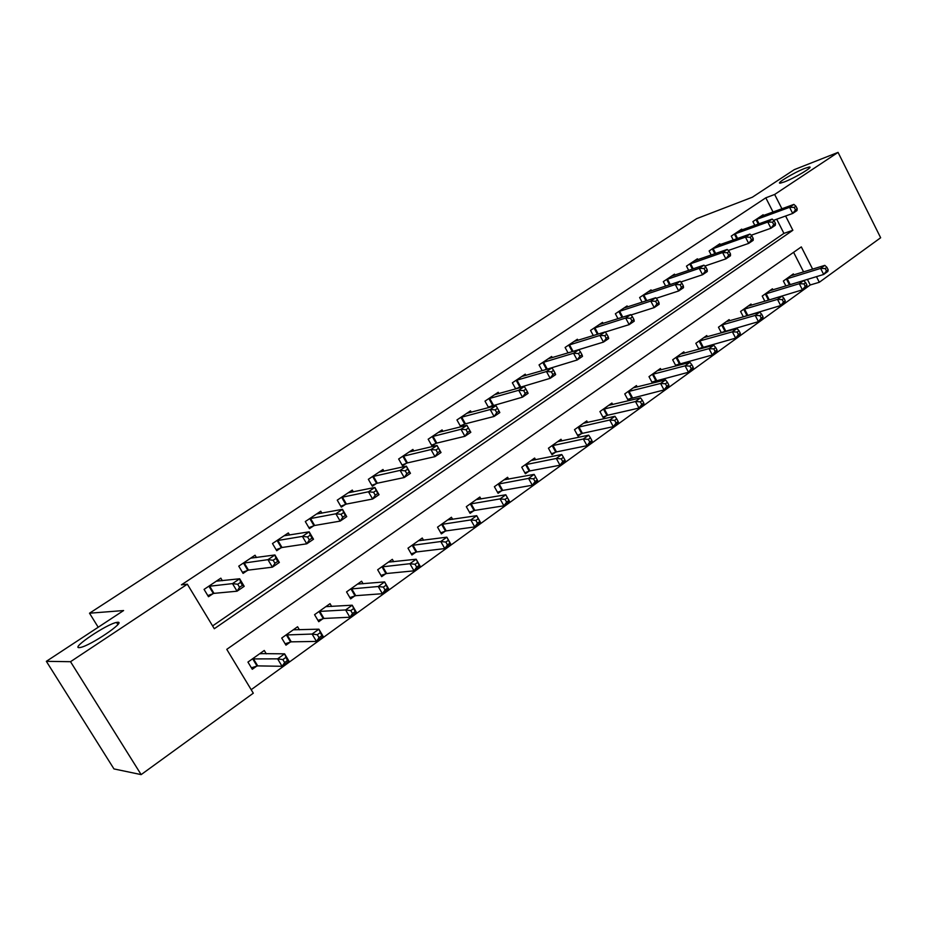 <?xml version="1.0" encoding="UTF-8"?>
<svg xmlns="http://www.w3.org/2000/svg" width="927" height="927" viewBox="0 0 927 927"><rect width="100%" height="100%" fill="white"/><g stroke="black" fill="none" stroke-linecap="round" stroke-linejoin="round"><path stroke-width="1.39" d="M117.532 622.295C126.895 621.009 90.568 645.713 80.301 647.486L79.154 647.637C70.707 648.24 106.848 623.998 116.582 622.434L117.532 622.295M804.96 168.32L809.167 167.034C814.648 166.095 794.879 177.984 784.358 181.924L780.372 183.129C774.972 184.01 794.346 172.352 804.96 168.32M812.631 269.131L801.322 246.895L226.779 649.352L253.303 693.187L141.147 774.613L113.963 768.923L46.35 661.333L123.604 610.545L89.513 613.211L696.687 218.645L752.342 197.219L794.3 169.629L838.054 152.387L880.65 237.752L819.317 282.272L816.455 276.628M251.182 689.688L810.244 284.971L819.317 282.272M810.244 284.971L807.394 279.363M803.593 271.912L793.593 252.306M793.883 274.913L793.361 273.905L783.373 281.02L785.899 285.956M772.967 289.861L772.423 288.807L762.214 296.072L764.868 301.229M767.452 300.475L768.054 300.035M751.588 305.134L751.021 304.044L740.58 311.472L743.373 316.86M745.354 316.292L746.536 315.447M729.734 320.765L729.132 319.618L718.46 327.219L721.403 332.851M722.747 332.48L724.532 331.206M707.382 336.744L706.756 335.539L695.829 343.314L698.946 349.224M699.607 349.039L702.017 347.312M684.52 353.094L683.859 351.843L672.678 359.792L675.957 365.968L678.993 363.801M661.136 369.827L660.43 368.506L648.993 376.652L652.33 382.886L655.435 380.661M637.197 386.965L636.455 385.574L624.752 393.905L628.135 400.209L631.322 397.926M612.701 404.508L611.913 403.048L599.92 411.576L603.373 417.938L606.629 415.609M587.614 422.48L586.768 420.939L574.497 429.676L578.008 436.096L581.345 433.709M561.913 440.893L561.02 439.259L548.436 448.216L552.017 454.705L555.435 452.26M535.597 459.769L534.636 458.042L521.739 467.22L525.389 473.767L528.888 471.264M508.622 479.12L507.602 477.289L494.381 486.698L498.089 493.315L501.681 490.742M480.974 498.969L479.873 497.023L466.316 506.675L470.093 513.349L473.778 510.719M452.619 519.34L451.437 517.254L437.532 527.162L441.379 533.906L445.157 531.206M423.546 540.256L422.26 538.019L407.984 548.181L411.912 555.006L415.794 552.225M393.708 561.727L392.33 559.329L377.671 569.757L381.681 576.652L385.655 573.801M363.094 583.79L361.588 581.206L346.547 591.913L350.626 598.877L354.717 595.957M331.681 606.478L330.024 603.674L314.566 614.671L318.737 621.716L322.932 618.703M299.421 629.815L297.59 626.745L281.715 638.054L285.968 645.169L290.278 642.087M266.292 653.836L264.265 650.464L247.938 662.087L252.283 669.282L256.721 666.107M773.048 212.028L765.806 197.822L181.425 584.844L187.335 584.184L214.299 628.726L792.863 230.278L785.609 216.014M212.596 625.922L783.929 233.372L776.71 219.201M763.512 215.528L763.13 214.763L752.898 221.611L754.81 225.331M742.11 229.908L741.704 229.12L731.252 236.118L733.257 240M720.233 244.624L719.804 243.801L709.12 250.962L711.218 255.006M697.857 259.664L697.405 258.807L686.478 266.13L688.691 270.371M674.972 275.052L674.497 274.149L663.315 281.646L665.656 286.095M651.565 290.811L651.067 289.861L639.618 297.532L642.098 302.19M627.602 306.93L627.081 305.933L615.366 313.778L617.985 318.679M603.083 323.43L602.527 322.387L590.534 330.418L593.315 335.574M577.985 340.336L577.382 339.236L565.099 347.463L568.054 352.909M552.272 357.648L551.635 356.489L539.05 364.914L542.202 370.673M544.937 369.873L546.038 369.131M525.922 375.389L525.25 374.16L512.353 382.805L515.713 388.9M517.44 388.425L519.491 387.034M498.935 393.581L498.216 392.283L484.995 401.136L488.599 407.613M489.213 407.44L492.283 405.377M471.264 412.237L470.499 410.858L456.941 419.943L460.707 426.663L464.392 424.184M442.897 431.379L442.075 429.908L428.17 439.224L432.005 446.014L435.783 443.465M413.801 451.02L412.909 449.444L398.645 459.004L402.561 465.864L406.443 463.257M383.952 471.183L382.99 469.491L368.355 479.305L372.341 486.246L376.327 483.558M353.326 491.889L352.283 490.07L337.243 500.151L341.321 507.162L345.4 504.404M321.878 513.164L320.742 511.206L305.296 521.553L309.456 528.645L313.65 525.818M289.595 535.041L288.343 532.921L272.48 543.546L276.721 550.719L281.032 547.811M256.431 557.544L255.052 555.227L238.749 566.154L243.083 573.396L247.509 570.406M222.364 580.708L220.835 578.158L204.067 589.398L208.494 596.721L213.048 593.651M89.513 613.211L98.204 627.243M46.35 661.333L70.522 661.704L187.335 584.184M141.147 774.613L70.522 661.704M765.806 197.822L774.648 194.461L838.054 152.387M781.936 208.784L774.648 194.461M783.929 233.372L792.863 230.278M797.208 208.702L795.957 206.234L794.23 207.405L795.482 209.861L797.208 208.702L797 210.545L792.712 213.453L789.584 207.312L755.679 219.757M794.23 207.405L789.584 207.312L793.894 204.404L760.36 216.617M795.482 209.861L792.712 213.453L773.535 220.348M795.957 206.234L793.894 204.404M828.159 269.757L826.93 267.335L825.25 268.552L826.478 270.974L828.159 269.757L827.881 271.414L823.686 274.45L820.604 268.39L824.81 265.365L790.661 275.829M788.9 285.053L823.686 274.45L826.478 270.974M786.084 279.085L820.604 268.39L825.25 268.552M824.81 265.365L826.93 267.335M775.482 223.453L774.207 220.962L772.446 222.156L773.721 224.647L775.482 223.453L775.343 225.273L770.951 228.251L767.776 222.051L734.091 234.218M772.446 222.156L767.776 222.051L772.179 219.073L738.877 231.008M773.721 224.647L770.951 228.251L751.16 235.249M774.207 220.962L772.179 219.073M753.245 238.54L751.959 236.026L750.163 237.254L751.449 239.757L753.245 238.54L753.176 240.336L748.68 243.395L745.459 237.127L712.029 249.004M750.163 237.254L745.459 237.127L749.955 234.079L716.919 245.725M751.449 239.757L748.68 243.395L728.251 250.487M751.959 236.026L749.955 234.079M730.499 253.986L729.19 251.449L727.347 252.7L728.657 255.238L730.499 253.986L730.488 255.759L725.899 258.876L722.608 252.55L689.456 264.137M727.347 252.7L722.608 252.55L727.22 249.444L694.45 260.777M728.657 255.238L725.899 258.876L704.798 266.072M729.19 251.449L727.22 249.444M806.942 285.099L805.69 282.642L803.976 283.882L805.227 286.339L806.942 285.099L806.71 286.721L802.423 289.827L799.294 283.708L803.593 280.614L769.665 290.765M765.876 300.939L802.423 289.827L805.227 286.339M764.984 294.102L799.294 283.708L803.976 283.882M803.593 280.614L805.69 282.642M785.239 300.777L783.964 298.309L782.203 299.583L783.477 302.051L785.239 300.777L785.065 302.387L780.685 305.562L777.498 299.386L781.901 296.223L748.205 306.049M743.327 316.756L780.685 305.562L783.477 302.051M743.419 309.444L777.498 299.386L782.203 299.583M781.901 296.223L783.964 298.309M763.025 316.837L761.739 314.334L759.931 315.632L761.229 318.135L763.025 316.837L762.921 318.401L758.437 321.657L755.204 315.423L759.7 312.179L726.247 321.669M721.241 332.538L758.437 321.657L761.229 318.135M721.357 325.145L755.204 315.423L759.931 315.632M759.7 312.179L761.739 314.334M707.22 269.792L705.887 267.231L703.999 268.517L705.331 271.066L707.22 269.792L707.278 271.541L702.573 274.74L699.236 268.343L666.362 279.606M703.999 268.517L699.236 268.343L703.952 265.157L671.484 276.176M705.331 271.066L702.573 274.74L680.789 282.005M705.887 267.231L703.952 265.157M740.302 333.257L738.981 330.742L737.139 332.063L738.46 334.589L740.302 333.257L740.267 334.798L735.667 338.123L732.376 331.831L736.988 328.517L703.802 337.648M698.645 348.668L735.667 338.123L738.46 334.589M698.807 341.206L732.376 331.831L737.139 332.063M736.988 328.517L738.981 330.742M683.373 285.979L682.017 283.395L680.082 284.705L681.449 287.289L683.373 285.979L683.512 287.694L678.691 290.974L675.296 284.519L642.735 295.435M680.082 284.705L675.296 284.519L680.128 281.252L647.973 291.924M681.449 287.289L678.691 290.974L656.2 298.309M682.017 283.395L680.128 281.252M658.958 302.55L657.579 299.942L655.598 301.287L656.976 303.894L658.958 302.55L659.167 304.241L654.23 307.602L650.777 301.078L618.552 311.646M655.598 301.287L650.777 301.078L655.725 297.729L623.917 308.054M656.976 303.894L654.23 307.602L631.02 314.983M657.579 299.942L655.725 297.729M633.941 319.537L632.538 316.907L630.511 318.274L631.913 320.916L633.941 319.537L634.23 321.194L629.166 324.635L625.655 318.042L593.801 328.228M630.511 318.274L625.655 318.042L630.731 314.624L599.282 324.554M631.913 320.916L629.166 324.635L605.215 332.051M632.538 316.907L630.731 314.624M608.309 336.941L606.872 334.276L604.798 335.69L606.223 338.355L608.309 336.941L608.68 338.564L603.489 342.086L599.908 335.435L568.448 345.226M604.798 335.69L599.908 335.435L605.111 331.924L574.068 341.449M606.223 338.355L603.489 342.086L571.414 351.901M606.872 334.276L605.111 331.924M582.029 354.786L580.569 352.098L578.436 353.535L579.896 356.235L582.029 354.786L582.492 356.374L577.173 359.989L573.523 353.257L542.48 362.619M578.436 353.535L573.523 353.257L578.854 349.664L548.239 358.761M579.896 356.235L577.173 359.989L542.874 370.476M580.569 352.098L578.854 349.664M717.034 350.07L715.69 347.532L713.813 348.888L715.146 351.437L717.034 350.07L717.069 351.588L712.353 354.995L709.016 348.633L713.732 345.238L680.847 353.987M675.54 365.18L712.353 354.995L715.146 351.437M675.725 357.625L709.016 348.633L713.813 348.888M713.732 345.238L715.69 347.532M693.211 367.289L691.843 364.728L689.908 366.119L691.275 368.691L693.211 367.289L693.315 368.772L688.494 372.26L685.088 365.841L689.92 362.364L657.347 370.707M651.89 382.063L688.494 372.26L691.275 368.691M652.11 374.438L685.088 365.841L689.908 366.119M689.92 362.364L691.843 364.728M668.796 384.937L667.417 382.341L665.435 383.766L666.826 386.362L668.796 384.937L668.981 386.374L664.045 389.943L660.58 383.465L665.528 379.908L633.292 387.822M627.683 399.352L664.045 389.943L666.826 386.362M627.938 391.646L660.58 383.465L665.435 383.766M665.528 379.908L667.417 382.341M643.79 403.002L642.388 400.383L640.36 401.843L641.762 404.473L643.79 403.002L644.056 404.404L638.993 408.065L635.47 401.518L640.545 397.868L608.668 405.354M602.898 417.057L607.706 415.238L638.993 408.065L641.762 404.473M603.187 409.259L635.47 401.518L640.36 401.843M640.545 397.868L642.388 400.383M618.17 421.53L616.733 418.877L614.647 420.383L616.084 423.025L618.17 421.53L618.506 422.886L613.326 426.64L609.734 420.024L614.937 416.281L583.454 423.291M577.498 435.18L582.423 433.349L613.326 426.64L616.084 423.025M577.834 427.301L609.734 420.024L614.647 420.383M614.937 416.281L616.733 418.877M555.076 373.083L553.593 370.36L551.403 371.843L552.886 374.566L555.076 373.083L555.632 374.624L550.174 378.332L546.466 371.542L515.864 380.452M551.403 371.843L546.466 371.542L551.924 367.845L521.774 376.501M552.886 374.566L550.174 378.332L515.586 388.668M553.593 370.36L551.924 367.845M591.889 440.522L590.429 437.845L588.297 439.375L589.757 442.063L591.889 440.522L592.318 441.831L587.011 445.678L583.35 438.992L588.68 435.169L557.625 441.681M551.495 453.755L556.501 451.901L587.011 445.678L589.757 442.063M551.866 445.783L583.35 438.992L588.297 439.375M588.68 435.169L590.429 437.845M527.44 391.843L525.922 389.097L523.674 390.615L525.192 393.372L527.44 391.843L528.089 393.349L522.492 397.162L518.703 390.29L488.599 398.726M523.674 390.615L518.703 390.29L524.311 386.501L494.647 394.67M525.192 393.372L522.492 397.162L488.274 407.046M525.922 389.097L524.311 386.501M564.949 459.989L563.454 457.289L561.264 458.865L562.759 461.576L564.949 459.989L565.47 461.264L560.012 465.215L556.293 458.459L561.762 454.52L531.159 460.522M524.833 472.782L529.954 470.916L560.012 465.215L562.759 461.576M525.25 464.717L556.293 458.459L561.264 458.865M561.762 454.52L563.454 457.289M499.074 411.101L497.532 408.32L495.227 409.885L496.768 412.666L499.074 411.101L499.827 412.561L494.079 416.466L490.221 409.525L460.626 417.463M495.227 409.885L490.221 409.525L495.98 405.644L466.837 413.315M496.768 412.666L494.079 416.466L465.435 423.801L460.267 425.875M497.532 408.32L495.98 405.644M537.301 479.966L535.783 477.243L533.535 478.853L535.053 481.588L537.301 479.966L537.927 481.194L532.33 485.238L528.529 478.413L534.137 474.381L504.033 479.827M497.509 492.283L502.735 490.406L532.33 485.238L535.053 481.588M497.973 484.137L528.529 478.413L533.535 478.853M534.137 474.381L535.783 477.243M466.014 429.664L467.59 432.469L469.954 430.87L468.39 428.065L466.014 429.664L460.986 429.271L466.895 425.284L470.823 432.283L464.925 436.293L460.986 429.271L431.959 436.687M438.32 432.422L466.895 425.284L468.39 428.065M467.59 432.469L464.925 436.293L436.826 443.094L431.553 445.203M469.954 430.87L470.823 432.283M507.382 497.706L505.076 499.375L506.629 502.133L508.935 500.476L505.806 494.763L509.653 501.646L503.917 505.794L500.047 498.9L505.806 494.763L476.211 499.63M469.491 512.283L474.833 510.395L503.917 505.794L506.629 502.133M470.001 504.045L500.047 498.9L505.076 499.375M509.653 501.646L508.935 500.476M436.026 449.966L437.637 452.816L440.058 451.159L438.459 448.32L436.026 449.966L430.974 449.549L437.034 445.447L441.032 452.527L434.983 456.64L430.974 449.549L402.527 456.397M409.062 452.028L437.034 445.447L438.459 448.32M437.637 452.816L434.983 456.64L407.463 462.897L402.075 465.018M440.058 451.159L441.032 452.527M478.228 518.726L475.864 520.429L477.451 523.234L479.815 521.519L476.71 515.679L480.638 522.631L474.751 526.907L470.8 519.931L476.71 515.679L447.683 519.931M440.742 532.793L446.2 530.893L474.751 526.907L477.451 523.234M441.31 524.462L470.8 519.931L475.864 520.429M480.638 522.631L479.815 521.519M405.226 470.835L406.86 473.709L409.363 472.005L407.718 469.143L405.226 470.835L400.14 470.383L406.374 466.165L410.452 473.326L404.23 477.544L400.14 470.383L372.341 476.629M379.039 472.144L406.374 466.165L407.718 469.143M406.86 473.709L404.23 477.544L377.335 483.21L371.831 485.354M409.363 472.005L410.452 473.326M448.297 540.314L445.864 542.063L447.474 544.891L449.908 543.129L446.837 537.162L450.846 544.195L444.798 548.575L440.765 541.53L446.837 537.162L418.413 540.765M411.24 553.836L416.837 551.924L444.798 548.575L447.474 544.891M411.878 545.412L440.765 541.53L445.864 542.063M450.846 544.195L449.908 543.129M373.569 492.26L375.25 495.169L377.81 493.431L376.142 490.534L373.569 492.26L368.459 491.773L374.867 487.451L379.027 494.682L372.631 499.027L368.459 491.773L341.345 497.405M348.228 492.793L374.867 487.451L376.142 490.534M375.25 495.169L372.631 499.027L346.408 504.068L340.777 506.235M377.81 493.431L379.027 494.682M341.032 514.3L342.747 517.231L345.377 515.447L343.674 512.515L341.032 514.3L335.887 513.778L342.48 509.329L346.721 516.64L340.163 521.113L335.887 513.778L309.502 518.738M316.57 513.998L342.48 509.329L343.674 512.515M342.747 517.231L340.163 521.113L314.647 525.482L308.888 527.672M345.377 515.447L346.721 516.64M307.579 536.953L309.317 539.931L312.028 538.089L310.29 535.122L307.579 536.953L302.399 536.397L309.178 531.82L313.511 539.224L306.756 543.813L302.399 536.397L276.802 540.65M284.068 535.783L309.178 531.82L310.29 535.122M309.317 539.931L306.756 543.813L282.005 547.498L276.119 549.699M312.028 538.089L313.511 539.224M273.152 560.267L274.937 563.268L277.718 561.38L275.945 558.378L273.152 560.267L267.949 559.665L274.925 554.96L279.351 562.446L272.399 567.162L267.949 559.665L243.187 563.176M250.661 558.17L274.925 554.96L275.945 558.378M274.937 563.268L272.399 567.162L248.482 570.105L242.445 572.33M277.718 561.38L279.351 562.446M237.729 584.253L239.548 587.301L242.422 585.354L240.603 582.307L237.729 584.253L232.503 583.616L239.676 578.772L244.207 586.339L237.045 591.206L232.503 583.616L208.633 586.327M216.315 581.183L239.676 578.772L240.603 582.307M239.548 587.301L237.045 591.206L213.917 593.373L207.81 595.597M242.422 585.354L244.207 586.339M417.544 562.48L415.041 564.288L416.687 567.139L419.178 565.343L416.153 559.224L420.244 566.327L414.021 570.835L409.919 563.709L416.153 559.224L388.367 562.144M380.974 575.435L386.686 573.512L414.021 570.835L416.687 567.139M381.657 566.918L409.919 563.709L415.041 564.288M420.244 566.327L419.178 565.343M385.933 585.273L383.372 587.115L385.053 590.012L387.613 588.158L384.624 581.901L388.795 589.085L382.411 593.709L378.216 586.513L384.624 581.901L357.532 584.091M349.885 597.602L355.736 595.679L382.411 593.709L385.053 590.012M350.638 588.993L378.216 586.513L383.372 587.115M388.795 589.085L387.613 588.158M353.442 608.691L350.8 610.603L352.515 613.512L355.157 611.611L352.214 605.204L356.478 612.469L349.896 617.231L345.62 609.943L352.214 605.204L325.852 606.64M317.949 620.372L323.929 618.448L349.896 617.231L352.515 613.512M318.772 611.669L319.769 611.403L323.94 618.448L319.78 611.403L345.62 609.943L350.8 610.603M356.478 612.469L355.157 611.611M320.024 632.793L317.312 634.74L319.062 637.695L321.773 635.737L318.876 629.178L323.233 636.525L316.466 641.414L312.098 634.045L318.876 629.178L293.314 629.804M285.122 643.767L291.217 641.843L316.466 641.414L319.062 637.695M286.037 634.972L312.098 634.045L317.312 634.74M323.233 636.525L321.773 635.737M260.371 653.234L260.742 653.836M285.643 657.579L282.851 659.595L284.635 662.573L287.428 660.557L284.589 653.836L289.039 661.264L282.075 666.293L277.613 658.854L284.589 653.836L259.861 653.605M251.391 667.811L257.613 665.887L282.075 666.293L284.635 662.573M252.387 658.923L277.613 658.854L282.851 659.595M289.039 661.264L287.428 660.557M756.768 219.293L759.074 223.801M755.992 219.618L758.286 224.079M789.422 284.844L786.397 278.946M790.21 284.554L787.185 278.656M735.181 233.755L737.602 238.459M734.404 234.079L736.814 238.749M713.106 248.552L715.656 253.465M712.33 248.865L714.868 253.743M690.534 263.685L693.222 268.83M689.758 263.998L692.423 269.097M768.367 299.908L765.296 293.963M769.155 299.63L766.084 293.685M746.849 315.319L743.732 309.317M747.625 315.041L744.52 309.039M724.844 331.078L721.669 325.018M725.621 330.8L722.457 324.74M667.44 279.166L670.279 284.543M666.675 279.467L669.479 284.809M702.33 347.185L699.12 341.078M703.118 346.918L699.897 340.8M643.813 295.006L646.803 300.649M643.048 295.307L646.015 300.904M619.63 311.217L622.793 317.15M618.865 311.507L622.005 317.393M594.867 327.81L598.228 334.056M594.103 328.1L597.44 334.299M569.502 344.798L573.002 351.252M568.749 345.087L572.249 351.542M543.535 362.214L547.092 368.726M542.782 362.492L546.351 369.004M679.306 363.674L676.038 357.498M680.094 363.407L676.814 357.231M655.748 380.545L652.423 374.311M656.525 380.279L653.199 374.044M631.635 397.81L628.251 391.518M632.399 397.556L629.016 391.264M606.942 415.481L603.5 409.131M607.706 415.238L604.265 408.888M581.658 433.593L578.147 427.173M582.423 433.349L578.912 426.93M516.918 380.047L520.545 386.629M516.177 380.325L519.804 386.907M555.748 452.133L552.179 445.655M556.501 451.901L552.932 445.423M489.641 398.332L493.338 404.983M488.9 398.598L492.596 405.25M529.201 471.148L525.563 464.601M529.954 470.916L526.316 464.369M461.669 417.08L465.435 423.801M460.939 417.335L464.705 424.056M501.994 490.626L498.286 484.021M502.735 490.406L499.039 483.801M432.99 436.304L436.826 443.094M432.26 436.559L436.096 443.349M474.091 510.603L470.313 503.929M474.833 510.395L471.055 503.72M403.558 456.026L407.463 462.897M402.839 456.269L406.744 463.129M445.47 531.09L441.623 524.346M446.2 530.893L442.353 524.149M373.349 476.269L377.335 483.21M372.642 476.513L376.629 483.442M416.107 552.121L412.191 545.296M416.837 551.924L412.909 545.111M342.341 497.057L346.408 504.068M341.646 497.289L345.713 504.288M310.499 518.402L314.647 525.482M309.803 518.622L313.952 525.702M277.787 540.325L282.017 547.498M277.103 540.534L281.333 547.695M244.16 562.863L248.482 570.105M243.488 563.06L247.81 570.302M209.583 586.038L213.998 593.361M208.934 586.223L213.337 593.535M385.968 573.697L381.97 566.803M386.686 573.512L382.689 566.629M355.018 595.852L350.951 588.888M355.736 595.679L351.657 588.715M323.245 618.599L319.085 611.565M290.591 641.982L286.339 634.868M291.275 641.843L287.034 634.717M257.022 666.015L252.689 658.83M257.706 665.887L253.372 658.691M809.167 167.034L809.584 167.88M116.582 622.434L117.868 624.508M277.764 540.337L282.005 547.498M244.102 562.874L248.424 570.117M209.502 586.049L213.917 593.373M291.217 641.843L286.976 634.728M257.613 665.887L253.28 658.691"/></g></svg>
